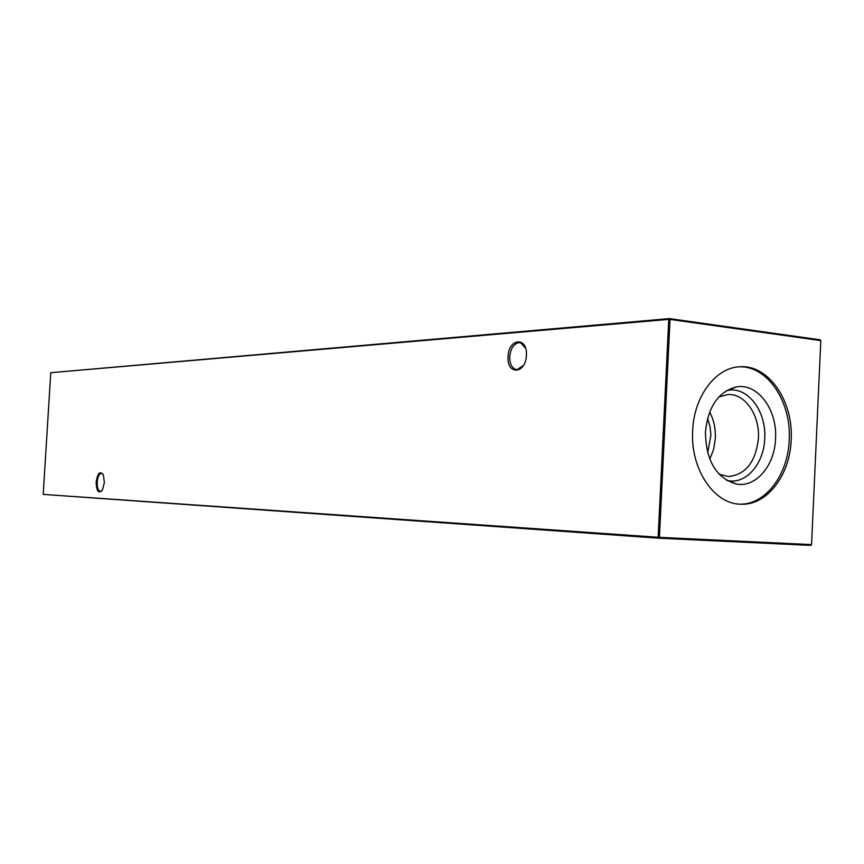 <?xml version="1.0" encoding="UTF-8"?>
<svg xmlns="http://www.w3.org/2000/svg" width="864" height="864" viewBox="0 0 864 864"><rect width="100%" height="100%" fill="white"/><g stroke="black" fill="none" stroke-linecap="round" stroke-linejoin="round"><path stroke-width="1.3" d="M525.56 348.246L520.927 342.943L518.778 342.662C513.648 343.872 510.624 348.538 509.717 356.659C509.641 363.409 511.596 367.632 515.581 369.328L517.385 369.544L523.433 365.45M508.064 356.605C508.518 338.051 527.731 336.398 526.381 355.363C525.766 374.296 506.574 375.235 508.064 356.605M102.935 474.088L101.509 473.321C99.187 473.785 97.751 476.744 97.2 482.198C97.081 487.674 98.15 490.763 100.408 491.454L101.887 490.86M96.142 482.134C97.675 472.835 100.105 470.48 103.421 475.081L104.36 482.555L102.481 489.931C98.636 494.1 96.53 491.508 96.142 482.134M709.636 412.02C713.815 419.893 715.716 428.663 715.338 438.318L713.664 449.28L709.787 459.173M707.573 418.306L710.014 426.438L710.91 435.132L707.692 452.898M718.848 396.911L728.136 394.535C745.092 393.498 759.899 415.238 758.43 438.264C755.795 461.916 745.794 474.671 728.406 476.539L719.096 474.217M726.343 390.701L727.834 390.388C747.716 386.24 766.541 411.329 764.726 438.545C763.981 463.525 746.345 484.25 728.125 480.686L726.635 480.384M705.434 432.151C708.026 406.858 718.232 391.802 736.074 386.975C757.382 382.558 777.492 409.525 775.548 438.739C774.76 465.556 755.903 487.847 736.387 484.045C716.353 478.181 706.039 460.879 705.434 432.151M739.055 366.844C767.362 365.44 791.618 401.825 789.199 440.024C788.087 474.93 765.288 505.138 739.508 504.155M692.658 430.747C693.878 396.295 715.867 367.297 740.027 366.779C768.69 364.554 793.638 401.296 791.165 440.024C790.052 475.448 766.616 505.937 740.48 504.209C713.804 504.025 690.228 468.709 692.658 430.747M811.555 544.612L820.8 340.6L670.032 319.421L659.426 537.343L811.555 544.612L810.886 545.4L658.768 538.186L43.2 494.392L658.152 537.268L668.768 319.388L50.771 372.697L43.2 494.392M50.771 372.697L669.46 318.6L820.195 339.822L820.8 340.6M658.152 537.268L658.768 538.186L659.426 537.343L658.152 537.268M668.768 319.388L670.032 319.421L669.46 318.6L668.768 319.388M515.581 369.328L517.46 369.533M727.834 390.388L736.074 386.975M728.125 480.686L736.387 484.045"/></g></svg>
